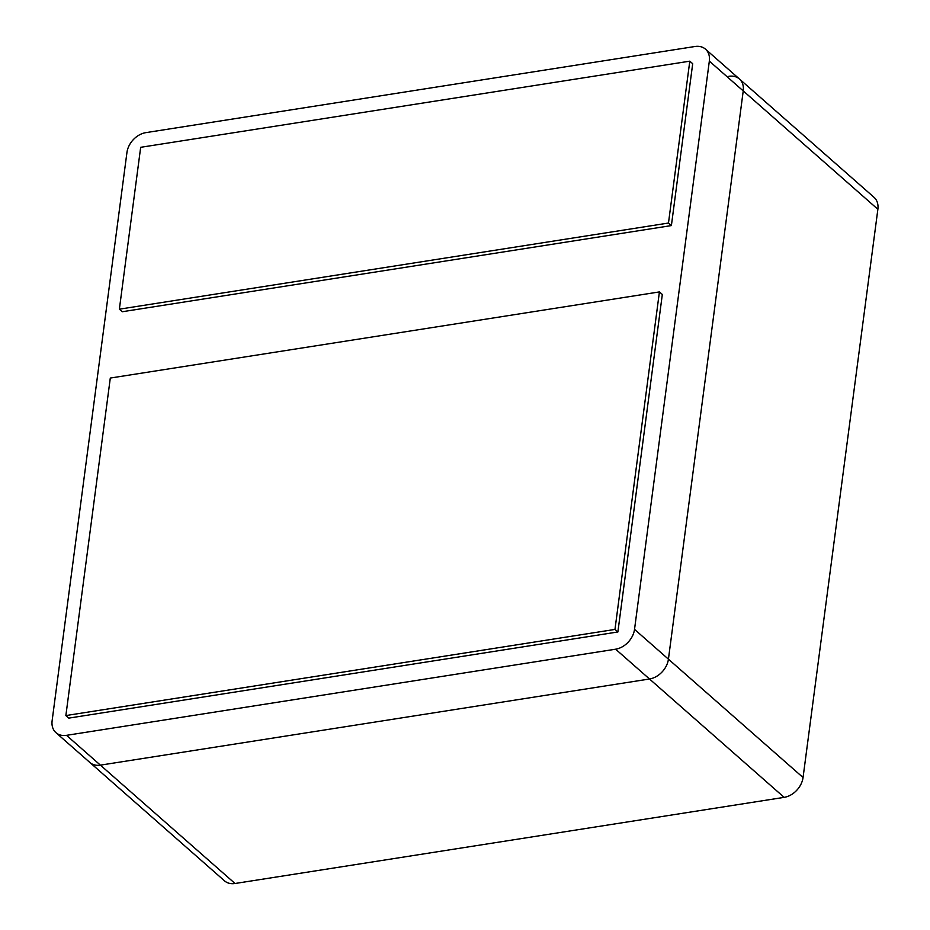 <?xml version="1.0" encoding="UTF-8"?>
<svg xmlns="http://www.w3.org/2000/svg" width="930" height="930" viewBox="0 0 930 930"><rect width="100%" height="100%" fill="white"/><g stroke="black" fill="none" stroke-linecap="round" stroke-linejoin="round"><path stroke-width="1.4" d="M694.966 46.5A19.39 14.473 131.3 0 1 705.498 49.162A19.39 14.473 131.3 0 1 709.334 61.113L634.527 629.366A19.39 14.473 131.3 0 1 615.613 649.198L66.507 735.339A19.39 14.473 131.3 0 1 55.963 732.677A19.39 14.473 131.3 0 1 52.127 720.727L126.945 152.474A19.39 14.473 131.3 0 1 145.847 132.641L694.966 46.5M728.864 76.306A19.39 14.473 131.3 0 1 739.397 78.957A19.39 14.473 131.3 0 1 743.233 90.908L668.426 659.172A19.39 14.473 131.3 0 1 649.524 678.993L100.405 765.146A19.39 14.473 131.3 0 1 89.873 762.484L55.963 732.677M689.793 61.171L140.674 147.312L119.366 309.178L668.484 223.037L689.793 61.171L692.699 63.717L671.39 225.583L668.484 223.037M671.39 225.583L122.272 311.736L119.366 309.178M110.298 378.057L659.417 291.915L614.974 629.424L65.867 715.565L110.298 378.057M614.974 629.424L617.88 631.97L662.323 294.461L659.417 291.915M617.88 631.97L68.773 718.123L65.867 715.565M235.034 883.5L784.153 797.359A19.39 14.473 131.3 0 0 803.055 777.527L877.874 209.273A19.39 14.473 131.3 0 0 874.037 197.323L739.397 78.957A19.39 14.473 131.3 0 1 743.233 90.908L668.426 659.172A19.39 14.473 131.3 0 1 649.524 678.993L100.405 765.146A19.39 14.473 131.3 0 1 89.873 762.484L224.502 880.838A19.39 14.473 131.3 0 0 235.034 883.5L66.507 735.339M877.874 209.273L709.334 61.113M803.055 777.527L634.527 629.366M784.153 797.359L615.613 649.198M739.397 78.957L705.498 49.162"/></g></svg>
